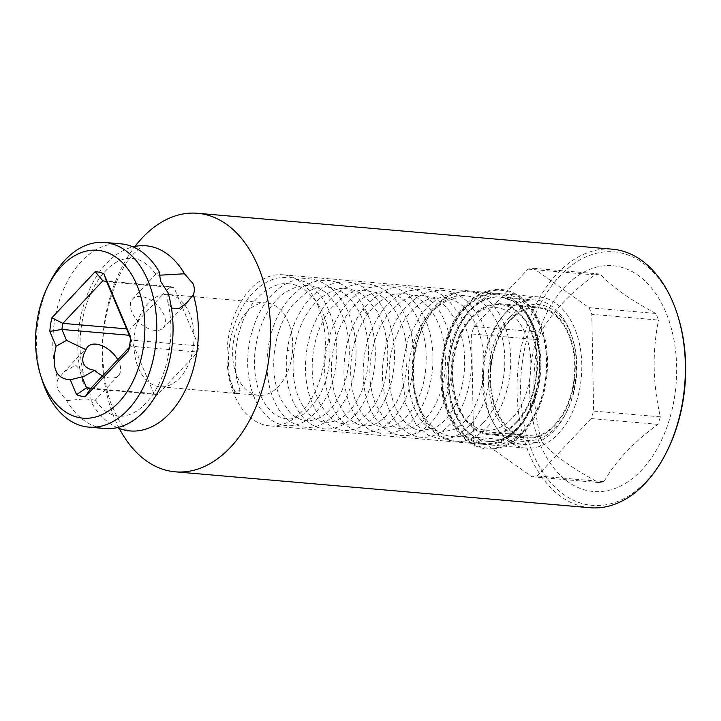<?xml version="1.0" encoding="UTF-8"?>
<svg xmlns="http://www.w3.org/2000/svg" width="721" height="721" viewBox="0 0 721 721"><rect width="100%" height="100%" fill="white"/><g stroke="black" fill="none" stroke-linecap="round" stroke-linejoin="round"><path stroke-width="0.54" stroke-dasharray="3.6 2.7" d="M590.021 507.719A129.753 83.753 94.9 0 1 529.556 454.744A129.753 83.753 94.9 0 1 530.602 316.582A129.753 83.753 94.9 0 1 612.408 249.187M666.411 452.373A127.22 82.122 94.9 0 1 532.882 453.419A127.22 82.122 94.9 0 1 559.811 276.053A127.22 82.122 94.9 0 1 673.396 303.82A127.22 82.122 94.9 0 1 678.137 316.834M540.561 445.245A113.323 73.145 -85.1 0 0 641.735 469.984A113.323 73.145 -85.1 0 0 665.717 311.995A113.323 73.145 -85.1 0 0 564.543 287.255A113.323 73.145 -85.1 0 0 540.561 445.245M589.003 307.678L655.759 313.455A104.725 67.594 94.9 0 1 657.201 316.717A104.725 67.594 94.9 0 1 658.552 320.079L591.806 314.302L593.635 411.069A104.725 67.594 94.9 0 1 591.112 418.559L537.244 475.905A104.725 67.594 94.9 0 1 531.918 476.779L476.22 437.35A104.725 67.594 94.9 0 1 473.427 430.734L471.588 333.958A104.725 67.594 94.9 0 1 474.121 326.469L527.979 269.122A104.725 67.594 94.9 0 1 533.306 268.248L589.003 307.678A104.725 67.594 94.9 0 1 591.806 314.302M655.759 313.455C630.154 299.711 611.588 286.561 600.052 274.034A104.725 67.594 94.9 0 0 594.735 274.899C569.743 293.411 551.79 312.526 540.867 332.246A104.725 67.594 94.9 0 0 538.335 339.735C531.918 371.387 532.531 403.643 540.173 436.511A104.725 67.594 94.9 0 0 541.525 439.864A104.725 67.594 94.9 0 0 542.967 443.127C554.503 455.663 573.069 468.803 598.673 482.556A104.725 67.594 94.9 0 0 603.991 481.691C614.914 461.963 632.867 442.847 657.858 424.345A104.725 67.594 94.9 0 0 660.382 416.855C652.739 383.987 652.135 351.722 658.552 320.079M540.867 332.246L474.121 326.469M594.735 274.899L527.979 269.122M538.335 339.735L471.588 333.958M540.173 436.511L473.427 430.734M542.967 443.127L476.22 437.35M598.673 482.556L531.918 476.779M603.991 481.691L537.244 475.905M657.858 424.345L591.112 418.559M660.382 416.855L593.635 411.069M506.791 311.382A75.831 48.947 94.9 0 1 539.155 296.971A75.831 48.947 94.9 0 1 580.738 351.091A75.831 48.947 94.9 0 1 558.442 433.654A75.831 48.947 94.9 0 1 526.078 448.065A75.831 48.947 94.9 0 1 484.494 393.945A75.831 48.947 94.9 0 1 506.791 311.382M600.052 274.034L533.306 268.248M471.525 308.327A75.831 48.947 94.9 0 1 503.889 293.916A75.831 48.947 94.9 0 1 539.227 324.883A75.831 48.947 94.9 0 1 523.176 430.599A75.831 48.947 94.9 0 1 490.812 445.01A75.831 48.947 94.9 0 1 455.474 414.043A75.831 48.947 94.9 0 1 471.525 308.327M465.117 307.777A75.831 48.947 94.9 0 1 497.481 293.366A75.831 48.947 94.9 0 1 532.819 324.324A75.831 48.947 94.9 0 1 516.768 430.04A75.831 48.947 94.9 0 1 484.404 444.451A75.831 48.947 94.9 0 1 449.066 413.493A75.831 48.947 94.9 0 1 465.117 307.777M269.618 425.859A75.831 48.947 -85.1 0 1 228.034 371.748A75.831 48.947 -85.1 0 1 250.331 289.184A75.831 48.947 94.9 0 1 282.695 274.773A75.831 48.947 94.9 0 1 324.279 328.884A75.831 48.947 94.9 0 1 301.982 411.448A75.831 48.947 -85.1 0 1 269.618 425.859L484.404 444.451M246.897 311.787A46.342 29.912 -85.1 0 0 233.271 362.248A46.342 29.912 -85.1 0 0 258.677 395.315A46.342 29.912 -85.1 0 0 278.459 386.51A46.342 29.912 -85.1 0 0 292.086 336.049A46.342 29.912 -85.1 0 0 266.671 302.982A46.342 29.912 -85.1 0 0 246.897 311.787M234.812 391.431L234.46 393.711L230.369 380.427L234.812 391.431L238.939 389.944L240.192 390.665L235.217 393.909L234.46 393.711M90.467 388.736L157.791 394.567L197.752 352.019A54.345 35.077 -85.1 0 0 198.672 345.936L174.031 287.589A54.345 35.077 -85.1 0 0 170.138 286.643L162.54 294.727A46.342 29.912 -85.1 0 0 148.184 303.244A46.342 29.912 -85.1 0 0 137.765 321.106A46.342 29.912 -85.1 0 0 133.926 346.359A46.342 29.912 -85.1 0 0 149.211 382.527A46.342 29.912 -85.1 0 0 159.963 386.771A46.342 29.912 -85.1 0 0 165.379 386.483A46.342 29.912 -85.1 0 0 179.745 377.966A46.342 29.912 -85.1 0 0 190.155 360.103A46.342 29.912 -85.1 0 0 193.994 334.85A46.342 29.912 -85.1 0 0 178.709 298.674A46.342 29.912 -85.1 0 0 167.957 294.438A46.342 29.912 -85.1 0 0 162.54 294.727L130.168 329.191A54.345 35.077 -85.1 0 0 129.257 335.148M130.537 338.329L153.888 393.612A54.345 35.077 -85.1 0 0 157.791 394.567M130.555 338.203L131.357 340.105A54.345 35.077 94.9 0 1 130.429 346.188L197.752 352.019M128.59 350.622L130.429 346.188L129.248 347.45M90.999 388.168L153.888 393.612M117.739 359.707A21.062 12.446 -136.8 0 1 119.127 362.501A21.062 12.446 -136.8 0 1 118.451 375.533A21.062 12.446 -136.8 0 1 102.607 375.812M117.325 427.616A92.919 59.978 94.9 0 1 91.72 402.949L89.954 393.558L82.852 381.959L83.276 372.829L75.624 365.15L64.187 371.775L57.806 379.588C56.535 382.896 56.698 386.501 58.284 390.376L66.711 400.678A92.676 59.825 -85.1 0 0 104.933 428.517M159.143 271.691L155.97 274.431L158.935 275.242M131.853 312.049A21.062 12.446 -136.8 0 1 132.529 299.017A21.062 12.446 -136.8 0 1 148.643 298.864A21.062 12.446 -136.8 0 1 163.91 314.825A21.062 12.446 -136.8 0 1 163.234 327.857A21.062 12.446 -136.8 0 1 147.129 328.001A21.062 12.446 -136.8 0 1 131.853 312.049M50.551 281.046A92.676 59.825 -85.1 0 0 42.007 379.787M120.921 243.851A92.676 59.825 -85.1 0 0 81.365 261.462A92.676 59.825 -85.1 0 0 57.806 379.588M82.852 381.959A92.919 59.978 94.9 0 1 106.447 263.453A92.919 59.978 94.9 0 1 132.97 246.87M119.262 428.418A129.753 83.753 94.9 0 1 114.747 418.829A129.753 83.753 94.9 0 1 135.016 246.411M66.711 400.678L84.727 398.848L95.019 400.119L91.72 402.949M171.463 308.083L167.705 301.72L168.056 292.789M106.708 281.767L174.031 287.589M130.645 337.086L131.357 340.105L198.672 345.936M102.815 280.811L170.138 286.643M126.617 328.875L130.168 329.191M454.284 292.293C451.022 294.231 451.067 296.466 454.41 298.981C457.664 297.034 457.628 294.808 454.284 292.293L437.016 298.764L421.884 312.698L407.825 338.78L401.732 369.675L405.481 403.418L416.116 424.678L428.553 435.43L440.071 438.9C446.912 439.459 453.572 437.746 460.052 433.781L471.065 424.137C479.726 413.935 485.63 400.795 488.757 384.699C492.894 361.365 490.37 339.861 481.168 320.187L469.443 303.433C460.422 295.024 451.752 290.68 443.442 290.392C435.169 289.725 427.102 291.663 419.243 296.205C408.69 302.595 400.065 312.436 393.378 325.712C381.157 352.524 379.129 378.94 387.294 404.968C389.989 412.754 393.63 419.307 398.217 424.642C404.715 432.158 412.25 436.358 420.83 437.25C428.851 437.863 436.538 435.448 443.884 430.013C457.745 418.955 466.55 401.777 470.29 378.462C473.472 354.804 470.029 333.598 459.98 314.843L447.75 299.431C440.657 293.123 432.807 289.554 424.2 288.715L407.834 290.905C397.875 294.529 389.16 301.432 381.688 311.634C368.683 330.335 362.519 352.055 363.204 376.795C363.943 392.017 367.494 405.031 373.839 415.846C381.103 427.697 390.367 434.276 401.633 435.592C410.997 436.241 419.784 432.906 427.995 425.579C446.344 409.429 456.294 373.721 450.76 342.367C448.426 328.803 443.848 317.123 437.034 307.317L426.12 295.763C419.604 290.671 412.529 287.769 404.905 287.039C390.809 285.128 376.686 292.735 362.546 309.841M517.164 422.227A65.719 42.422 94.9 0 1 489.117 434.718A65.719 42.422 94.9 0 1 460.998 413.151A65.719 42.422 94.9 0 1 469.047 320.178A65.719 42.422 94.9 0 1 472.408 316.258A65.719 42.422 94.9 0 1 500.455 303.766A65.719 42.422 94.9 0 1 536.487 350.667A65.719 42.422 94.9 0 1 517.164 422.227M511.883 418.495A61.501 39.7 94.9 0 1 459.322 410.006A61.501 39.7 94.9 0 1 466.857 322.99A61.501 39.7 94.9 0 1 469.993 319.322A61.501 39.7 94.9 0 1 524.906 332.751A61.501 39.7 94.9 0 1 511.883 418.495M510.234 319.529A65.719 42.422 -85.1 0 0 490.911 391.088A65.719 42.422 -85.1 0 0 526.943 437.989A65.719 42.422 -85.1 0 0 554.99 425.498A65.719 42.422 -85.1 0 0 574.322 353.948A65.719 42.422 -85.1 0 0 538.281 307.038A65.719 42.422 -85.1 0 0 510.234 319.529M509.368 317.492A68.243 44.053 94.9 0 1 572.844 339.375A68.243 44.053 94.9 0 1 566.553 412.079A68.243 44.053 94.9 0 1 555.855 427.535A68.243 44.053 94.9 0 1 494.921 412.637A68.243 44.053 94.9 0 1 509.368 317.492M504.727 313.824A72.461 46.766 94.9 0 1 535.658 300.053A72.461 46.766 94.9 0 1 572.123 337.049A72.461 46.766 94.9 0 1 565.444 414.242A72.461 46.766 94.9 0 1 554.088 430.653A72.461 46.766 94.9 0 1 523.158 444.424A72.461 46.766 94.9 0 1 483.421 392.711A72.461 46.766 94.9 0 1 504.727 313.824M465.405 308.453A74.984 48.397 -85.1 0 0 443.352 390.097A74.984 48.397 -85.1 0 0 484.476 443.613A74.984 48.397 -85.1 0 0 516.479 429.365A74.984 48.397 -85.1 0 0 538.524 347.72A74.984 48.397 -85.1 0 0 497.409 294.204A74.984 48.397 -85.1 0 0 465.405 308.453M554.71 424.822A64.872 41.872 94.9 0 1 527.015 437.151A64.872 41.872 94.9 0 1 491.443 390.845A64.872 41.872 94.9 0 1 510.522 320.214A64.872 41.872 94.9 0 1 538.208 307.885A64.872 41.872 94.9 0 1 573.781 354.182A64.872 41.872 94.9 0 1 554.71 424.822M516.876 421.542A64.872 41.872 94.9 0 1 489.189 433.88A64.872 41.872 94.9 0 1 453.617 387.574A64.872 41.872 94.9 0 1 472.697 316.934A64.872 41.872 94.9 0 1 500.383 304.604A64.872 41.872 94.9 0 1 535.955 350.911A64.872 41.872 94.9 0 1 516.876 421.542M288.4 350.469L287.21 350.379C283.957 379.453 289.509 402.102 303.874 418.324C310.003 424.615 316.934 428.148 324.675 428.932C333.706 429.572 342.223 426.481 350.235 419.658C367.89 404.742 378.255 371.91 374.632 341.466C372.847 326.225 368.305 313.058 360.987 301.955C355.237 293.032 344.395 282.326 327.974 280.379C317.105 279.604 306.831 283.101 297.142 290.878C281.794 304.172 272.15 322.963 268.212 347.252C265.184 369.323 267.824 388.502 276.143 404.796C280.703 413.944 290.221 425.354 305.524 427.283C324.91 429.527 345.783 409.384 353.146 377.723C358.409 353.939 356.535 331.588 347.531 310.688C342.547 299.792 335.896 291.464 327.586 285.696C321.665 281.659 315.347 279.324 308.642 278.712C296.457 277.918 285.146 282.362 274.701 292.032C255.459 309.715 244.789 344.332 248.339 373.884C249.935 387.501 253.837 398.992 260.047 408.374L268.87 418.198C274.241 422.551 280.072 425.02 286.372 425.615C308.282 428.13 330.804 402.354 335.707 366.592C338.717 343.908 335.589 323.387 326.334 305.037C320.683 294.366 313.401 286.57 304.478 281.659L289.355 277.044L276.954 278.09C267.978 280.451 259.812 285.552 252.44 293.411C233.207 313.545 224.186 351.055 230.369 380.427M292.726 350.92L293.916 351.01M366.764 314.041L368.089 313.608L363.862 309.381L362.537 309.814L366.764 314.041M469.2 310.742A72.461 46.766 -85.1 0 0 447.894 389.637A72.461 46.766 -85.1 0 0 487.63 441.351A72.461 46.766 -85.1 0 0 518.552 427.58A72.461 46.766 -85.1 0 0 539.858 348.685A72.461 46.766 -85.1 0 0 500.131 296.971A72.461 46.766 -85.1 0 0 469.2 310.742M487.621 426.868A74.984 48.397 -85.1 0 0 509.675 345.224A74.984 48.397 -85.1 0 0 468.56 291.708A74.984 48.397 -85.1 0 0 436.547 305.956A74.984 48.397 -85.1 0 0 414.503 387.601A74.984 48.397 -85.1 0 0 455.618 441.117A74.984 48.397 -85.1 0 0 487.621 426.868M482.989 423.191A70.775 45.684 -85.1 0 0 497.968 324.522A70.775 45.684 -85.1 0 0 434.781 309.075A70.775 45.684 -85.1 0 0 419.802 407.744A70.775 45.684 -85.1 0 0 482.989 423.191M503.889 293.916L539.155 296.971M282.695 274.773L497.481 293.366M448.39 415.404C435.331 385.699 439.468 341.168 457.763 314.635C469.741 297.169 484.043 288.76 500.689 289.409C507.296 289.941 513.496 292.185 519.3 296.133C528.006 302.18 534.874 311.13 539.903 322.963C552.962 352.668 548.825 397.208 530.521 423.732C518.552 441.198 504.24 449.607 487.603 448.958C480.997 448.426 474.797 446.191 468.992 442.243C460.286 436.187 453.419 427.247 448.39 415.404M490.812 445.01L526.078 448.065M266.671 302.982L167.957 294.438M258.677 395.315L159.963 386.771M83.87 376.434L76.895 378.201M87.746 346.693L64.187 371.775M156.087 273.926L132.529 299.017M83.276 372.829C78.256 351.055 79.076 328.974 85.727 306.569C89.647 294.177 94.893 283.831 101.463 275.548C106.537 269.275 111.692 264.742 116.928 261.957C122.498 259.037 127.671 257.848 132.457 258.379C137.81 258.839 146.192 261.173 155.97 274.431M127.987 430.924C127.608 431.852 124.282 427.868 118.037 418.973L111.034 403.661C106.329 390.746 103.608 375.515 102.851 357.967C100.282 314.644 118.767 267.518 134.439 252.981C141.406 246.762 144.615 244.248 144.047 245.437M118.451 375.533L94.893 400.615M186.793 302.775L163.234 327.857M167.705 301.72C172.725 323.486 171.913 345.575 165.262 367.98C161.342 380.373 156.087 390.71 149.517 398.992C144.452 405.274 139.297 409.798 134.061 412.583C128.491 415.503 123.309 416.702 118.532 416.161C113.179 415.702 104.797 413.367 95.019 400.119M240.21 390.656C229.359 363.294 236.722 319.583 256.937 298.431C270.15 284.696 281.965 282.911 288.779 283.759C295.105 284.326 301.063 286.769 306.641 291.077L316.068 301.126C322.26 309.913 326.451 320.593 328.668 333.174C332.192 357.409 328.767 378.867 318.394 397.559L306.749 411.754C300.233 417.062 293.627 419.442 286.94 418.901C275.512 417.549 267.689 409.032 263.58 401.327C256.361 388.295 253.45 372.279 254.837 353.272C257.848 325.919 267.788 305.659 284.669 292.51L297.521 286.372L308.065 285.426C315.203 286.084 321.827 289.103 327.947 294.483L337.825 306.623C345.665 319.998 349.496 335.779 349.325 353.984C348.45 377.218 342.196 395.568 330.56 409.023C322.729 417.387 314.581 421.235 306.11 420.568C300.179 420.028 294.682 417.225 289.617 412.16L281.361 400.263C274.322 385.636 272.15 368.314 274.854 348.306C277.603 330.759 283.777 316.023 293.384 304.118L306.371 292.537C313.284 288.328 320.295 286.516 327.397 287.093C339.6 288.373 349.775 295.934 357.931 309.778C372.207 333.814 371.82 374.28 358.085 398.686C353.263 407.545 347.639 413.989 341.213 418C335.905 421.262 330.597 422.668 325.27 422.218C318.538 421.605 312.391 418.063 306.849 411.619C295.358 397.046 291.059 376.84 293.934 351.01C297.431 328.452 305.956 311.003 319.511 298.674C331.399 290.293 340.402 286.994 346.522 288.751C353.66 289.409 360.293 292.429 366.412 297.809L377.155 311.436C386.42 328.641 389.619 348.342 386.753 370.54C381.517 406.491 359.923 426.652 344.584 423.894C338.654 423.353 333.147 420.55 328.073 415.485L319.827 403.589C312.779 388.943 310.616 371.612 313.329 351.596C316.077 334.048 322.26 319.322 331.867 307.425L344.043 296.367C351.199 291.807 358.472 289.833 365.853 290.428L375.551 292.933C383.32 296.322 389.98 302.559 395.532 311.616C410.61 335.454 410.61 377.038 396.577 401.967C385.501 419.595 374.56 427.454 363.745 425.552C357.12 424.939 351.064 421.515 345.584 415.26L336.752 399.993C329.1 378.588 329.641 355.651 338.392 331.173C349.739 302.739 370.008 289.923 385.149 292.104L397.352 295.835C403.697 299.26 409.24 304.65 413.98 312.004C420.163 321.899 424.056 333.652 425.651 347.27C427.742 370.684 423.642 390.881 413.34 407.879C408.51 415.449 403.093 420.839 397.109 424.056C392.386 426.553 387.664 427.607 382.959 427.202L375.659 425.3C368.557 422.127 362.627 415.711 357.859 406.049C345.323 381.301 349.451 337.671 368.098 313.626C375.506 303.063 388.439 292.825 404.31 293.753C414.341 294.736 423.146 300.179 430.743 310.084C435.845 316.988 439.702 325.306 442.306 335.04C448.183 360.518 445.776 383.914 435.078 405.238C430.428 413.836 425.002 420.172 418.802 424.245C413.286 427.805 407.762 429.346 402.21 428.878C395.586 428.274 389.529 424.84 384.041 418.586L375.217 403.309C367.557 381.878 368.116 358.923 376.885 334.427C388.231 306.065 408.474 293.258 423.606 295.43L435.169 298.827C441.766 302.216 447.525 307.714 452.437 315.32C458.619 325.198 462.512 336.95 464.117 350.55C466.217 373.956 462.125 394.162 451.833 411.177C446.497 419.505 440.513 425.192 433.871 428.229L421.425 430.536C418.018 430.356 410.402 429.13 401.444 417.946C396.766 411.664 393.351 403.697 391.197 394.045C386.366 369.26 390.07 345.71 402.3 323.387C409.077 312.139 417.08 304.379 426.318 300.089C431.807 297.629 437.323 296.637 442.856 297.106C453.842 299.017 462.125 303.829 467.722 311.535C473.553 318.682 477.888 327.595 480.736 338.284C488.063 364.583 482.547 397.83 468.884 416.062C464.225 422.47 459.142 426.994 453.653 429.644L440.666 432.185L430.004 428.499C425.039 425.354 420.713 420.487 417.026 413.89C407.725 395.784 405.923 374.28 411.637 349.379C415.693 333.895 422.353 321.368 431.618 311.796C439.738 304.01 447.471 299.738 454.825 298.99M287.228 350.379C290.103 330.389 297.223 313.653 308.579 300.152C316.645 290.491 330.155 281.028 347.107 282.037C353.515 282.623 359.572 284.786 365.277 288.508C373.947 294.267 380.859 302.775 386.005 314.041C395.018 334.977 396.883 357.355 391.593 381.166C382.653 413.593 366.791 430.077 344.007 430.608C328.695 428.689 319.169 417.279 314.617 408.14C306.299 391.863 303.649 372.685 306.677 350.622C310.598 326.325 320.241 307.534 335.589 294.231C345.278 286.444 355.561 282.938 366.439 283.714C374.064 284.435 381.13 287.346 387.646 292.42C396.956 298.701 408.816 316.916 412.286 339.005C417.928 370.855 407.554 407.167 388.691 422.993C380.688 429.815 372.18 432.906 363.15 432.267L353.389 429.635C346.251 426.264 340.24 420.55 335.355 412.493C327.965 399.804 324.405 384.419 324.675 366.34C325.477 343.16 332.111 323.224 344.575 306.506C351.776 297.259 360.031 290.942 369.368 287.571L385.735 285.39C394.333 286.219 402.183 289.788 409.276 296.088L421.515 311.508C431.555 330.254 434.997 351.451 431.834 375.091C428.094 398.416 419.289 415.611 405.427 426.679C398.073 432.122 390.376 434.529 382.355 433.916L370.405 430.176C363.042 425.985 357.03 419.298 352.371 410.105C338.104 382.986 342.232 336.428 362.555 309.832M539.128 323.287C534.198 311.697 527.502 302.919 519.048 296.98C513.352 293.05 507.269 290.815 500.798 290.266C484.809 289.518 470.912 297.476 459.106 314.167C440.468 340.321 436.043 385.293 449.165 415.08C454.14 426.787 460.908 435.601 469.47 441.549C478.888 447.858 488.919 449.679 499.563 447.011C510.937 443.866 520.823 436.241 529.223 424.155C547.834 397.992 552.241 353.056 539.128 323.287M532.918 325.91C545.464 354.011 540.66 398.154 522.545 421.92C512.595 435.385 501.14 441.874 488.18 441.396L475.166 437.187C467.001 432.321 460.404 424.074 455.375 412.457C442.82 384.338 447.633 340.15 465.784 316.393C475.779 302.91 487.27 296.439 500.248 296.989L512.694 300.927C521.04 305.749 527.781 314.077 532.918 325.91M459.322 410.006L460.998 413.151M466.857 322.99L469.047 320.178M489.117 434.718L526.943 437.989M500.455 303.766L538.281 307.038M572.844 339.375L572.123 337.049M566.553 412.079L565.444 414.242M535.658 300.053L500.131 296.971C517.849 299.269 530.196 314.023 537.154 341.24C544.04 371.387 534.937 409.69 516.921 428.094C507.494 437.782 497.733 442.207 487.63 441.351L523.158 444.424M497.409 294.204L468.56 291.708C456.249 290.905 445.037 295.826 434.916 306.47C396.469 343.475 409.636 440.143 455.618 441.117L484.476 443.613M489.189 433.88L527.015 437.151M500.383 304.604L538.208 307.885"/><path stroke-width="1.08" d="M135.016 246.411A129.753 83.753 94.9 0 1 142.208 237.939A129.753 83.753 94.9 0 1 197.59 213.281L612.408 249.187A129.753 83.753 94.9 0 1 672.873 302.171A129.753 83.753 94.9 0 1 677.704 315.447A129.753 83.753 94.9 0 1 665.744 453.671A129.753 83.753 94.9 0 1 590.021 507.719L175.212 471.813A129.753 83.753 94.9 0 1 119.262 428.418M677.704 315.447L678.137 316.834A127.22 82.122 94.9 0 1 666.411 452.373L665.744 453.671M129.248 347.45L90.467 388.736A54.345 35.077 94.9 0 1 86.574 387.79L90.999 388.168M129.257 335.148A54.345 35.077 -85.1 0 0 129.248 335.274L130.537 338.329M90.467 388.736L85.222 396.784A62.772 40.511 94.9 0 1 76.561 394.666L86.574 387.79L81.96 376.867L83.87 376.434L94.685 370.288A21.062 12.446 -136.8 0 0 102.607 375.812M129.248 335.274L61.925 329.443L66.539 340.366L85.997 349.73A21.062 12.446 -136.8 0 1 87.746 346.693A21.062 12.446 -136.8 0 1 117.739 359.707M76.561 394.666L70.279 379.796C55.905 378.876 51.173 367.692 56.094 346.224L49.812 331.363A62.772 40.511 94.9 0 1 51.867 317.826L95.235 271.655A62.772 40.511 94.9 0 1 103.905 273.773L130.645 337.086A62.772 40.511 94.9 0 1 128.59 350.622L85.222 396.784M118.92 402.147A84.258 54.381 -85.1 0 0 136.756 284.687A84.258 54.381 -85.1 0 0 61.537 266.292A84.258 54.381 -85.1 0 0 48.325 285.381A84.258 54.381 -85.1 0 0 40.556 375.136A84.258 54.381 -85.1 0 0 118.92 402.147M85.997 349.73C82.789 355.255 81.96 359.851 83.501 363.528C85.051 367.178 88.782 369.431 94.685 370.288M70.279 379.796L81.96 376.867M66.539 340.366L56.094 346.224M40.556 375.136L42.007 379.787A92.676 59.825 -85.1 0 0 88.647 427.111L104.933 428.517A92.676 59.825 -85.1 0 0 144.488 410.907A92.676 59.825 -85.1 0 0 168.056 292.789L160.648 281.397L159.143 271.691A92.676 59.825 -85.1 0 0 120.921 243.851L104.635 242.445A92.676 59.825 -85.1 0 0 65.079 260.056A92.676 59.825 -85.1 0 0 50.551 281.046L48.325 285.381M158.935 275.242L184.468 273.773L193.093 283.759C194.652 287.652 194.733 291.32 193.336 294.772A92.919 59.978 94.9 0 1 185.045 390.746A92.919 59.978 94.9 0 1 126.292 430.419A92.919 59.978 94.9 0 1 117.325 427.616M88.647 427.111A92.676 59.825 -85.1 0 0 128.203 409.492A92.676 59.825 -85.1 0 0 155.457 308.588A92.676 59.825 -85.1 0 0 104.635 242.445M132.97 246.87A92.919 59.978 94.9 0 1 142.289 245.654A92.919 59.978 94.9 0 1 184.468 273.773M197.59 213.281A129.753 83.753 94.9 0 1 258.055 266.256A129.753 83.753 94.9 0 1 257.009 404.418A129.753 83.753 94.9 0 1 175.212 471.813M193.336 294.772L186.793 302.775L179.087 308.597L171.463 308.083M49.812 331.363L61.925 329.443A54.345 35.077 94.9 0 1 62.853 323.359L102.815 280.811A54.345 35.077 94.9 0 1 106.708 281.767L130.555 338.203M106.708 281.767L103.905 273.773M102.815 280.811L95.235 271.655M126.617 328.875L62.853 323.359L51.867 317.826M126.292 430.419L127.987 430.924M142.289 245.654L144.047 245.437"/></g></svg>
